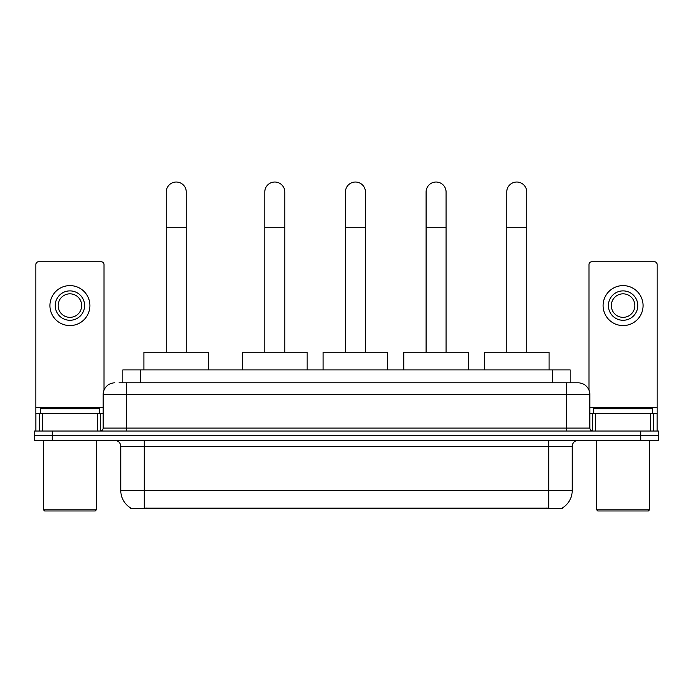 <?xml version="1.0" encoding="UTF-8"?>
<svg xmlns="http://www.w3.org/2000/svg" width="693" height="693" viewBox="0 0 693 693"><rect width="100%" height="100%" fill="white"/><g stroke="black" fill="none" stroke-linecap="round" stroke-linejoin="round"><path stroke-width="1.04" d="M119.005 382.831L126.646 382.831L119.005 382.831L122.834 382.831L122.834 369.897L570.166 369.897L570.166 382.831M562.24 508.047L562.24 508.627L130.76 508.627L130.76 508.047M130.934 508.151A20.573 20.573 0 0 1 120.773 490.401L144.283 490.401L144.283 508.151L548.717 508.151L548.717 490.401L572.227 490.401L572.227 446.318A5.882 5.882 0 0 1 578.109 440.436M120.773 490.401L120.773 446.318C120.417 442.749 118.46 440.783 114.891 440.436M562.066 508.151A20.573 20.573 0 0 0 572.227 490.401M52.287 431.029L658.35 431.029L658.35 435.732L34.65 435.732L34.65 440.436L52.287 440.436L52.287 435.732L34.65 435.732L34.65 431.029L52.287 431.029L52.287 435.732L658.35 435.732L658.35 440.436L52.287 440.436M114.891 382.831A11.755 11.755 0 0 0 103.136 394.586L103.136 428.092A2.937 2.937 0 0 1 100.19 431.029M578.109 382.831L566.354 382.831L578.109 382.831A11.755 11.755 0 0 1 589.864 394.586L589.864 428.092C590.038 429.877 591.016 430.855 592.81 431.029M589.864 394.586L126.646 394.586L126.646 382.831L566.354 382.831L566.354 428.092L589.864 428.092M97.401 431.029L97.401 413.4L42.438 413.4L42.438 431.029M104.019 390.116L104.019 264.674A2.937 2.937 0 0 0 101.074 261.737L38.765 261.737A2.937 2.937 0 0 0 35.828 264.674L35.828 413.4L42.438 413.4M97.401 413.4L103.136 413.4M35.828 431.029L35.828 413.4M69.924 290.887A14.7 14.7 0 0 0 55.223 305.587A14.7 14.7 0 0 0 69.924 320.279A14.7 14.7 0 0 0 84.615 305.587A14.7 14.7 0 0 0 69.924 290.887M69.924 293.832A11.755 11.755 0 0 0 58.16 305.587A11.755 11.755 0 0 0 69.924 317.342A11.755 11.755 0 0 0 81.679 305.587A11.755 11.755 0 0 0 69.924 293.832M69.924 325.571A19.984 19.984 0 0 0 89.908 305.587A19.984 19.984 0 0 0 69.924 285.603A19.984 19.984 0 0 0 49.931 305.587A19.984 19.984 0 0 0 69.924 325.571M95.201 510.975L44.647 510.975L43.468 509.805L96.37 509.805L95.201 510.975M43.468 440.436L43.468 509.805M96.37 440.436L96.37 509.805M99.316 413.4L99.316 408.697L40.532 408.697L40.532 413.4M166.268 352.261L166.268 192.013A9.997 9.997 0 0 1 176.265 182.025A9.997 9.997 0 0 1 186.252 192.013A9.997 9.997 0 0 0 176.265 182.025M186.252 352.261L186.252 192.013M208.593 369.897L208.593 352.261L143.927 352.261L143.927 369.897M264.787 352.261L264.787 192.013A9.997 9.997 0 0 1 274.783 182.025A9.997 9.997 0 0 1 284.78 192.013A9.997 9.997 0 0 0 274.783 182.025M284.78 352.261L284.78 192.013M307.112 369.897L307.112 352.261L242.455 352.261L242.455 369.897M345.443 352.261L345.443 192.013A9.997 9.997 0 0 1 355.431 182.025A9.997 9.997 0 0 1 365.428 192.013A9.997 9.997 0 0 0 355.431 182.025M365.428 352.261L365.428 192.013M387.768 369.897L387.768 352.261L323.103 352.261L323.103 369.897M426.091 352.261L426.091 192.013A9.997 9.997 0 0 1 436.088 182.025A9.997 9.997 0 0 1 446.084 192.013A9.997 9.997 0 0 0 436.088 182.025M446.084 352.261L446.084 192.013M468.416 369.897L468.416 352.261L403.759 352.261L403.759 369.897M506.748 352.261L506.748 192.013A9.997 9.997 0 0 1 516.735 182.025A9.997 9.997 0 0 1 526.732 192.013A9.997 9.997 0 0 0 516.735 182.025M526.732 352.261L526.732 192.013M549.073 369.897L549.073 352.261L484.407 352.261L484.407 369.897M650.562 431.029L650.562 413.4L595.599 413.4L595.599 431.029M657.172 431.029L657.172 413.4L657.172 431.029M650.562 413.4L657.172 413.4L657.172 264.674A2.937 2.937 0 0 0 654.235 261.737L591.926 261.737A2.937 2.937 0 0 0 588.981 264.674L588.981 390.116M589.864 413.4L595.599 413.4M623.076 290.887A14.7 14.7 0 0 0 608.385 305.587A14.7 14.7 0 0 0 623.076 320.279A14.7 14.7 0 0 0 637.777 305.587A14.7 14.7 0 0 0 623.076 290.887M623.076 293.832A11.755 11.755 0 0 0 611.321 305.587A11.755 11.755 0 0 0 623.076 317.342A11.755 11.755 0 0 0 634.84 305.587A11.755 11.755 0 0 0 623.076 293.832M623.076 325.571A19.984 19.984 0 0 0 643.069 305.587A19.984 19.984 0 0 0 623.076 285.603A19.984 19.984 0 0 0 603.092 305.587A19.984 19.984 0 0 0 623.076 325.571M648.353 510.975L597.799 510.975L596.63 509.805L649.532 509.805L648.353 510.975M596.63 440.436L596.63 509.805M649.532 440.436L649.532 509.805M652.468 413.4L652.468 408.697L593.684 408.697L593.684 413.4M546.37 508.627L546.37 508.047M146.63 508.627L146.63 508.047M140.471 382.831L140.471 369.897M552.529 382.831L552.529 369.897M548.717 440.436L548.717 446.318L120.773 446.318M572.227 446.318L548.717 446.318L548.717 490.401L144.283 490.401L144.283 440.436M640.713 440.436L640.713 431.029M126.646 431.029L126.646 394.586L103.136 394.586M103.136 428.092L566.354 428.092L566.354 431.029M103.136 407.519L35.828 407.519M100.294 413.4L100.294 431.029M35.871 413.4L35.871 431.029M39.544 431.029L39.544 413.4M166.268 227.287L186.252 227.287M264.787 227.287L284.78 227.287M345.443 227.287L365.428 227.287M426.091 227.287L446.084 227.287M506.748 227.287L526.732 227.287M657.172 407.519L589.864 407.519M657.129 431.029L657.129 413.4M653.456 413.4L653.456 431.029M592.706 431.029L592.706 413.4"/></g></svg>
